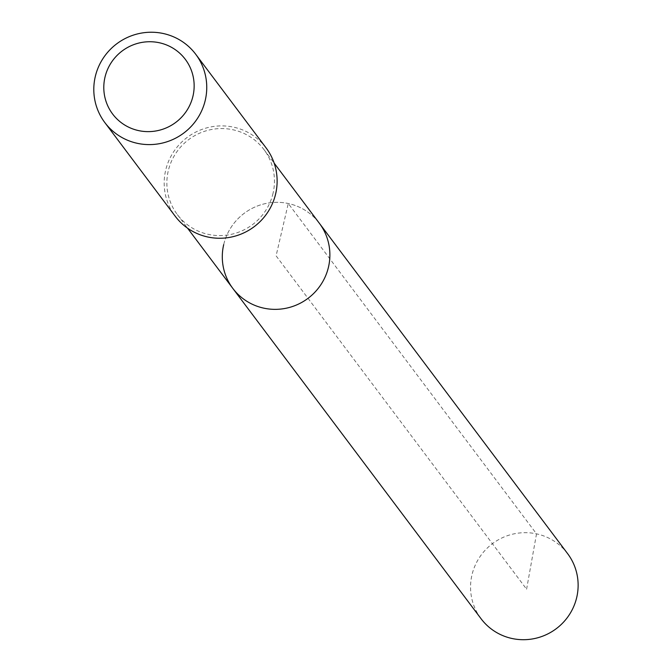 <?xml version="1.0" encoding="UTF-8"?>
<svg xmlns="http://www.w3.org/2000/svg" width="672" height="672" viewBox="0 0 672 672"><rect width="100%" height="100%" fill="white"/><g stroke="black" fill="none" stroke-linecap="round" stroke-linejoin="round"><path stroke-width="0.5" stroke-dasharray="3.36 2.52" d="M567.63 553.661A54.155 53.155 -36.9 0 0 513.458 533.98A54.155 53.155 -36.9 0 0 471.946 575.005A54.155 53.155 -36.9 0 0 481.051 618.719M223.692 244.65A54.155 53.155 143.1 0 1 265.213 203.633A54.155 53.155 143.1 0 1 319.376 223.306A54.155 53.155 -36.9 0 0 265.213 203.633A54.155 53.155 -36.9 0 0 223.692 244.65A54.155 53.155 -36.9 0 0 232.798 288.372M273.05 193.259A54.155 53.155 143.1 0 1 231.529 234.284A54.155 53.155 143.1 0 1 177.366 214.603A54.155 53.155 143.1 0 1 168.26 170.89A54.155 53.155 143.1 0 1 209.782 129.864A54.155 53.155 143.1 0 1 263.945 149.545A54.155 53.155 143.1 0 1 273.05 193.259M266.104 147.916A56.851 55.81 -36.9 0 0 209.236 127.26A56.851 55.81 -36.9 0 0 165.648 170.327A56.851 55.81 -36.9 0 0 175.207 216.224M526.596 589.193L536.516 533.854L288.271 203.507L276.091 255.839L526.596 589.193M177.366 214.603L187.572 228.194M263.945 149.545L274.159 163.128"/><path stroke-width="1.01" d="M187.572 228.194L481.051 618.719A54.155 53.155 -36.9 0 0 535.214 638.4A54.155 53.155 -36.9 0 0 576.736 597.374A54.155 53.155 -36.9 0 0 567.63 553.661L319.376 223.306A54.155 53.155 143.1 0 1 328.49 267.028A54.155 53.155 143.1 0 1 286.969 308.053A54.155 53.155 143.1 0 1 232.798 288.372A54.155 53.155 143.1 0 1 223.692 244.65M232.798 288.372A54.155 53.155 -36.9 0 0 286.969 308.053A54.155 53.155 -36.9 0 0 328.49 267.028A54.155 53.155 -36.9 0 0 319.376 223.306L274.159 163.128M104.824 122.564L175.207 216.224A56.851 55.81 -36.9 0 0 232.075 236.888A56.851 55.81 -36.9 0 0 275.663 193.813A56.851 55.81 -36.9 0 0 266.104 147.916L195.72 54.264A56.851 55.81 143.1 0 1 205.288 100.162A56.851 55.81 143.1 0 1 161.692 143.228A56.851 55.81 143.1 0 1 104.824 122.564A56.851 55.81 143.1 0 1 95.264 76.667A56.851 55.81 143.1 0 1 138.852 33.6A56.851 55.81 143.1 0 1 195.72 54.264M104.966 77.288A45.478 44.646 143.1 0 1 159.197 42.722A45.478 44.646 143.1 0 1 192.982 96.071A45.478 44.646 143.1 0 1 138.743 130.637A45.478 44.646 143.1 0 1 104.966 77.288"/></g></svg>
